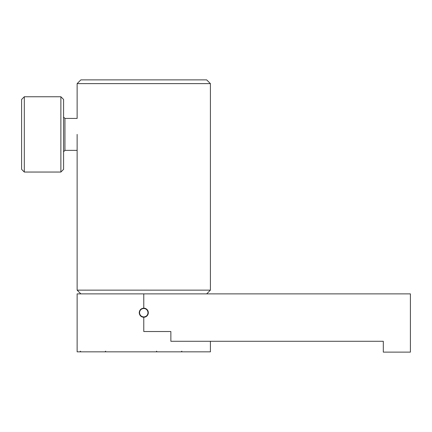 <?xml version="1.0" encoding="UTF-8"?>
<svg xmlns="http://www.w3.org/2000/svg" width="432" height="432" viewBox="0 0 432 432"><rect width="100%" height="100%" fill="white"/><g stroke="black" fill="none" stroke-linecap="round" stroke-linejoin="round"><path stroke-width="0.65" d="M148.003 312.703C147.755 315.274 146.34 316.683 143.775 316.931C141.205 316.683 139.79 315.274 139.541 312.703A4.234 4.234 0 0 0 143.775 316.931A4.234 4.234 0 0 0 148.003 312.703A4.234 4.234 0 0 0 143.775 308.47A4.234 4.234 0 0 0 139.541 312.703C139.79 310.133 141.205 308.723 143.775 308.47C146.34 308.718 147.749 310.127 148.003 312.703M140.562 315.911A4.536 4.536 0 0 0 148.311 312.703A4.536 4.536 0 0 0 143.775 308.162C141.016 308.437 139.504 309.949 139.234 312.703C139.504 315.457 141.016 316.969 143.775 317.239L143.775 331.528L170.861 331.528L170.861 341.28L383.308 341.28L383.308 352.118L410.4 352.118L410.4 293.873L143.775 293.873L143.775 308.162M383.308 341.28L245.36 341.28M210.411 341.28L210.411 351.842L77.134 351.842L77.134 293.873L143.775 293.873M170.861 331.528L143.775 331.528M77.134 83.619L80.865 79.882L206.68 79.882L210.411 83.619L77.134 83.619L77.134 118.427L64.94 118.427L63.59 117.072M77.134 134.401L77.134 290.142L210.411 290.142L206.68 293.873M77.134 150.374L64.94 150.374L64.94 118.427M60.88 96.757L60.88 172.044L63.59 169.333L63.59 99.468L60.88 96.757L24.311 96.757L24.311 172.044L21.6 169.333L21.6 99.468L24.311 96.757M181.867 351.167L181.192 351.842L181.867 351.167M105.678 351.167L105.003 351.842M80.282 351.167L80.957 351.842M156.47 351.167L157.151 351.842M210.411 83.619L210.411 290.142M80.865 293.873L77.134 290.142M60.88 172.044L24.311 172.044M64.94 150.374L63.59 151.729"/></g></svg>
